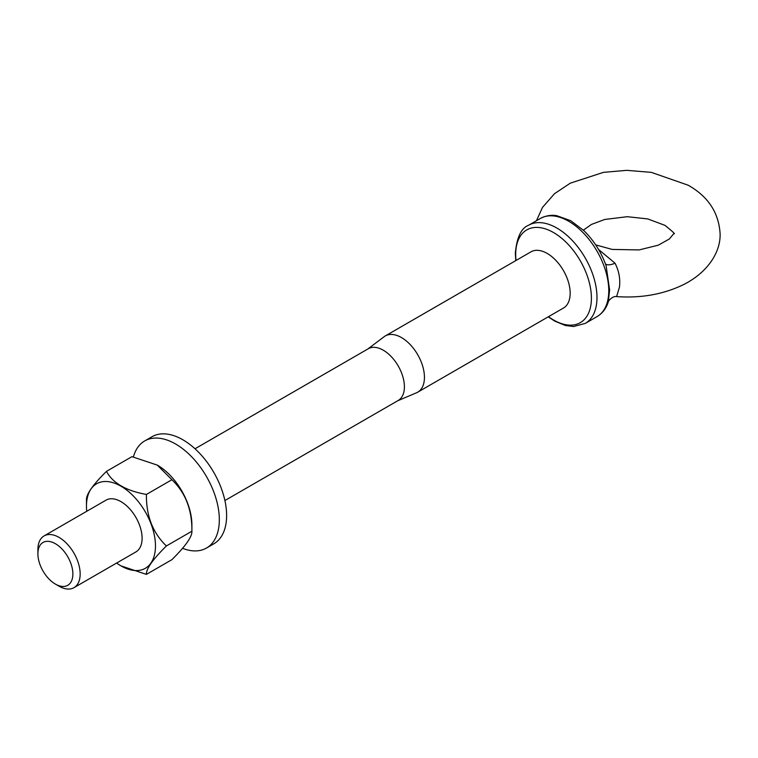 <?xml version="1.0" encoding="UTF-8"?>
<svg xmlns="http://www.w3.org/2000/svg" width="758" height="758" viewBox="0 0 758 758"><rect width="100%" height="100%" fill="white"/><g stroke="black" fill="none" stroke-linecap="round" stroke-linejoin="round"><path stroke-width="1.14" d="M182.545 548.328A61.824 35.692 -120 0 0 206.527 548.025A61.824 35.692 -120 0 0 216.002 498.489A61.824 35.692 -120 0 0 175.61 444.008A61.824 35.692 -120 0 0 144.702 440.938A61.824 35.692 -120 0 0 133.408 456.941M206.527 548.025L213.813 543.818A61.824 35.692 -120 0 0 223.288 494.282A61.824 35.692 -120 0 0 182.896 439.801A61.824 35.692 -120 0 0 151.988 436.731L144.702 440.938M598.536 249.439L615.032 263.206C618.935 270.9 620.414 278.84 619.476 287.017L616.614 296.605C611.782 295.658 606.997 302.944 608.267 302.063L609.621 290.03L606.125 265.802C601.255 252.13 593.798 240.371 583.755 230.536L570.746 220.711L556.77 215.689C555.045 215.424 548.697 214.192 540.359 218.456L528.572 225.268A56.67 32.717 60 0 1 572.243 240.447A56.67 32.717 60 0 1 596.982 297.487A56.67 32.717 60 0 1 585.242 323.429L597.029 316.617A56.67 32.717 -120 0 0 608.769 290.674A56.67 32.717 -120 0 0 584.03 233.644A56.67 32.717 -120 0 0 540.359 218.456M44.087 535.915L106.025 500.157A29.884 17.254 60 0 1 129.049 508.163A29.884 17.254 60 0 1 142.097 538.237A29.884 17.254 60 0 1 135.909 551.919L73.971 587.668A29.884 17.254 60 0 1 59.029 586.19L55.391 584.086A24.73 14.279 -120 0 0 72.872 573.995A24.73 14.279 -120 0 0 55.391 543.704A24.73 14.279 -120 0 0 37.9 553.795L37.9 549.588A29.884 17.254 60 0 1 44.087 535.915A29.884 17.254 60 0 1 67.121 543.922A29.884 17.254 60 0 1 80.158 573.995A29.884 17.254 60 0 1 73.971 587.668M86.734 511.29A48.787 28.169 60 0 1 86.469 506.117A48.787 28.169 60 0 1 120.967 486.2A48.787 28.169 60 0 1 155.466 545.95A48.787 28.169 60 0 1 120.967 565.875A48.787 28.169 60 0 1 116.618 563.052M120.967 565.875L146.408 574.384C146.029 569.021 152.69 559.537 166.39 545.95C152.813 532.969 146.152 515.8 146.408 494.453C126.122 490.796 112.8 483.102 106.442 471.381C92.864 484.798 86.204 494.282 86.469 499.806L86.469 506.117M157.342 465.137A48.787 28.169 60 0 1 157.399 465.166A48.787 28.169 60 0 1 191.897 524.915L191.897 531.225C192.276 536.598 185.615 546.073 171.914 559.66L146.408 574.384M106.442 471.381L131.949 456.657L157.285 465.099L171.914 479.729C185.492 492.719 192.153 509.888 191.897 531.225L166.39 545.95M397.685 400.783L416.53 392.777A32.461 18.742 -120 0 0 417.715 392.189L563.44 308.051A32.461 18.742 -120 0 0 570.168 293.194A32.461 18.742 -120 0 0 555.993 260.525A32.461 18.742 -120 0 0 530.979 251.836L385.254 335.965A32.461 18.742 -120 0 0 384.145 336.704L367.801 349.021M417.715 392.189A32.461 18.742 -120 0 0 424.442 377.332A32.461 18.742 -120 0 0 410.267 344.663A32.461 18.742 -120 0 0 385.254 335.965M224.899 500.536L398.215 400.47A29.884 17.254 -120 0 0 404.402 386.788A29.884 17.254 -120 0 0 391.355 356.724A29.884 17.254 -120 0 0 368.331 348.718L195.014 448.774M146.408 494.453L171.914 479.729M615.032 263.206A10.309 4.396 -27.4 0 1 605.434 263.869M37.9 553.795A24.73 14.279 -120 0 0 55.391 584.086M548.498 316.683A53.543 30.907 -120 0 0 591.411 298.14A53.543 30.907 -120 0 0 553.558 232.564A53.543 30.907 -120 0 0 515.696 254.423A53.543 30.907 -120 0 0 516.037 260.458M595.674 244.872L612.142 249.42L639.127 249.922L658.323 245.166L669.409 238.959L673.729 233.672C675.842 234.525 672.915 231.749 664.955 225.353L647.758 218.929L627.311 216.693L604.77 219.46L591.477 224.415L583.347 230.157M536.456 220.711L542.548 207.322L554.486 193.716L570.272 183.18L603.501 172.35L626.733 170.332L651.34 172.369L688.131 185.198C708.114 196.445 718.764 212.6 720.1 233.672C720.744 251.125 708.891 271.459 684.446 284.165C664.245 294.189 641.638 298.33 616.614 296.605M528.572 225.268C521.21 228.063 516.795 237.415 515.326 253.314L515.791 260.6M608.267 302.054C606.116 308.572 602.373 313.424 597.029 316.617M548.242 316.825L554.704 321.089L565.26 325.466L573.531 326.527L585.242 323.429"/></g></svg>
